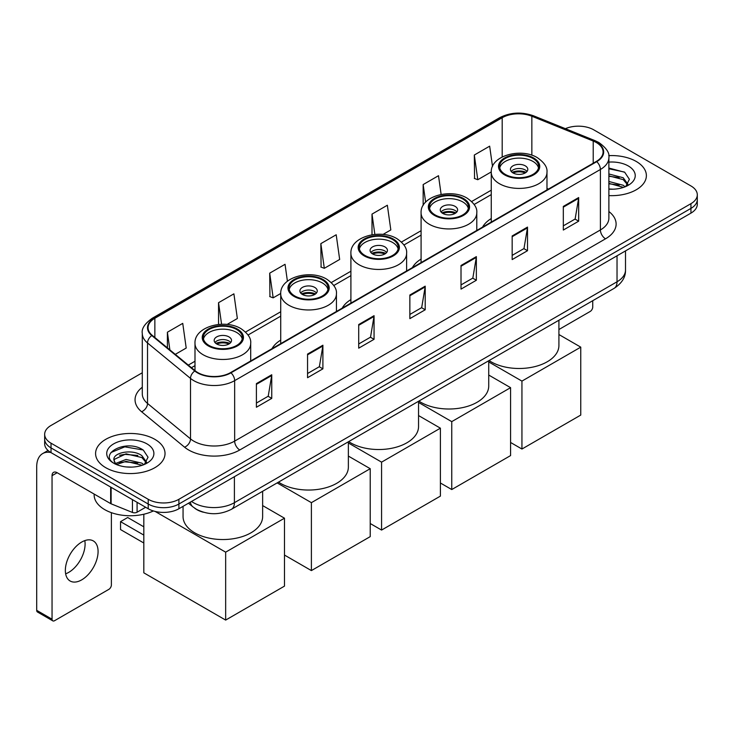 <?xml version="1.0" encoding="UTF-8"?>
<svg xmlns="http://www.w3.org/2000/svg" width="734" height="734" viewBox="0 0 734 734"><rect width="100%" height="100%" fill="white"/><g stroke="black" fill="none" stroke-linecap="round" stroke-linejoin="round"><path stroke-width="1.1" d="M280.727 340.108A38.342 22.139 0 0 0 272.002 348.678M350.907 299.591A38.342 22.139 0 0 0 342.191 308.152M421.087 259.074A38.342 22.139 0 0 0 412.37 267.635M491.266 218.548A38.342 22.139 0 0 0 482.55 227.118M203.336 512.213A21.699 12.533 180 0 1 194.574 508.111M142.286 372.771L51.022 425.463A21.699 12.533 0 0 0 44.664 434.326L44.664 443.776A21.699 12.533 0 0 0 51.022 452.63L148.213 508.745A21.699 12.533 0 0 0 178.903 508.745L690.942 213.126A21.699 12.533 0 0 0 697.3 204.263L697.3 199.538A21.699 12.533 0 0 1 690.942 208.392A21.699 12.533 0 0 0 697.3 199.538L697.3 194.813A21.699 12.533 0 0 0 690.942 185.95L593.751 129.835A21.699 12.533 0 0 0 565.391 128.679M44.664 434.326A21.699 12.533 0 0 0 51.022 443.18L148.213 499.294A21.699 12.533 0 0 0 178.903 499.294L178.903 504.019L690.942 208.392L178.903 504.019A21.699 12.533 0 0 1 148.213 504.019A21.699 12.533 0 0 0 178.903 504.019L178.903 508.745M51.022 443.18L51.022 447.905L148.213 504.019L51.022 447.905A21.699 12.533 0 0 1 44.664 439.051A21.699 12.533 0 0 0 51.022 447.905L51.022 452.63M636.213 161.443A34.727 20.047 0 0 0 608.734 155.636A34.727 20.047 0 0 1 636.213 161.443A34.727 20.047 0 0 1 646.379 175.619A34.727 20.047 0 0 0 636.213 161.443M154.865 439.345A34.727 20.047 0 0 0 117.018 434.996A34.727 20.047 0 0 0 95.585 453.52A34.727 20.047 0 0 0 105.76 467.696A34.727 20.047 0 0 0 143.598 472.035A34.727 20.047 0 0 0 165.031 453.52A34.727 20.047 0 0 0 154.865 439.345A34.727 20.047 0 0 0 117.018 434.996A34.727 20.047 0 0 0 95.585 453.52A34.727 20.047 0 0 0 105.76 467.696A34.727 20.047 0 0 0 143.598 472.035A34.727 20.047 0 0 0 165.031 453.52A34.727 20.047 0 0 0 154.865 439.345M596.311 142.534A23.149 13.368 180 0 1 603.091 151.984A23.149 13.368 180 0 1 596.311 161.434L230.568 372.597A23.149 13.368 180 0 1 195.235 370.817L152.259 335.374A23.149 13.368 180 0 1 148.075 327.713A23.149 13.368 180 0 1 154.856 318.262L502.194 117.724A23.149 13.368 180 0 1 531.847 116.229L593.219 141.038A23.149 13.368 180 0 1 596.311 142.534M596.724 142.304A23.727 13.698 0 0 0 593.549 140.763L532.178 115.954A23.727 13.698 0 0 0 501.79 117.486L154.443 318.024A23.727 13.698 0 0 0 151.791 335.566L194.767 371A23.727 13.698 0 0 0 230.981 372.835L596.724 161.673A23.727 13.698 0 0 0 596.724 142.304M256.405 383.616L256.405 407.242L271.745 398.378L271.745 374.753L256.405 383.616M256.405 403.049L268.222 396.222L271.681 375.542A5.789 3.34 -120 0 0 271.745 374.753M268.121 396.287L271.745 398.378M307.555 354.082L307.555 377.707L322.896 368.844L322.896 345.219L307.555 354.082M307.555 373.514L319.373 366.688L322.841 346.008A5.789 3.34 -120 0 0 322.896 345.219M319.272 366.752L322.896 368.844M358.706 324.547L358.706 348.173L374.056 339.319L374.056 315.684L358.706 324.547M358.706 343.98L370.523 337.163L373.991 316.473A5.789 3.34 -120 0 0 374.056 315.684M370.422 337.218L374.056 339.319M563.317 206.419L563.317 230.045L578.667 221.182L578.667 197.556L563.317 206.419M563.317 225.852L575.135 219.026L578.603 198.345A5.789 3.34 -120 0 0 578.667 197.556M575.034 219.09L578.667 221.182M512.167 235.953L512.167 259.579L527.507 250.716L527.507 227.09L512.167 235.953M512.167 255.386L523.984 248.56L527.452 227.879A5.789 3.34 -120 0 0 527.507 227.09M523.883 248.624L527.507 250.716M461.016 265.479L461.016 289.113L476.357 280.25L476.357 256.625L461.016 265.479M461.016 284.92L472.834 278.094L476.293 257.405A5.789 3.34 -120 0 0 476.357 256.625M472.724 278.149L476.357 280.25M409.856 295.013L409.856 318.639L425.206 309.785L425.206 286.159L409.856 295.013M409.856 314.455L421.683 307.629L425.142 286.939A5.789 3.34 -120 0 0 425.206 286.159M421.573 307.684L425.206 309.785M608.881 195.602A34.727 20.047 0 0 0 646.379 175.619A34.727 20.047 0 0 1 608.881 195.602M178.903 499.294L690.942 203.667A21.699 12.533 0 0 0 697.3 194.813M227.072 324.465L237.357 318.519L233.898 293.839L218.548 302.692L218.548 324.465M175.279 354.357L186.207 348.054L182.738 323.364L167.398 332.227L167.398 347.852M382.983 234.449L390.818 229.925L387.35 205.236L372.01 214.099L372.01 234.779M441.134 194.446L438.501 175.701L423.16 184.564L423.16 205.401M492.514 166.508L489.661 146.167L474.311 155.03L474.559 178.518M287.416 281.214L285.049 264.304L269.699 273.158L269.947 296.646M320.85 243.633L324.318 268.314L339.668 259.451L336.2 234.77L320.85 243.633L321.097 267.112M324.318 268.314L320.85 267.02M372.01 214.099L374.854 234.412M423.16 184.564L425.628 202.144M474.311 155.03L477.779 179.72L491.275 171.921M477.779 179.72L474.311 178.417M269.699 273.158L273.167 297.848L280.727 293.481M273.167 297.848L269.699 296.554M218.548 302.692L221.576 324.272M167.398 332.227L169.875 349.898M608.881 188.987L613.193 189.198M608.881 181.482L623.221 185.262L625.129 186.794M608.881 183.353L623.561 187.372M608.881 173.976L623.221 177.756L627.909 184.243M608.881 175.857L623.221 179.628L627.542 184.729M608.881 189.133A23.58 13.616 0 0 0 628.332 185.243A23.58 13.616 0 0 0 628.332 165.985A23.58 13.616 0 0 0 608.881 162.095M625.689 186.555L629.387 179.307L624.707 172.261L608.881 168.049M608.881 168.774L624.386 172.05M608.881 176.279L619.166 177.564M608.881 183.784L619.166 185.069M558.913 329.52L590.173 311.464A3.615 2.092 120 0 0 592.733 307.041L592.733 300.711M532.93 158.452A19.534 11.276 0 0 0 511.644 156.012A19.534 11.276 0 0 0 499.588 166.425A19.534 11.276 0 0 0 505.313 174.408A19.534 11.276 0 0 0 526.599 176.848A19.534 11.276 0 0 0 538.655 166.425A19.534 11.276 0 0 0 532.93 158.452M538.49 167.903A19.534 11.276 0 0 0 532.93 161.407A19.534 11.276 0 0 0 512.846 158.7A19.534 11.276 0 0 0 499.753 167.903M489.055 360.559A39.792 22.974 0 0 0 490.991 361.761A39.792 22.974 0 0 0 534.352 366.743A39.792 22.974 0 0 0 558.913 345.521L558.913 320.235M525.26 165.838A8.68 5.01 0 0 0 515.8 164.755A8.68 5.01 0 0 0 510.442 169.38A8.68 5.01 0 0 0 512.983 172.93A8.68 5.01 0 0 0 522.443 174.013A8.68 5.01 0 0 0 527.801 169.38A8.68 5.01 0 0 0 525.26 165.838M527.03 171.453A8.68 5.01 0 0 0 525.26 169.976A8.68 5.01 0 0 0 511.213 171.453M512.112 172.334A11.579 6.679 180 0 1 525.627 172.123L525.627 172.701M513.057 172.967A10.129 5.844 180 0 1 524.581 172.729L525.627 172.123M524.406 173.352L524.581 172.729M521.938 449.034L521.938 381.102L580.759 347.145L580.759 415.068L521.938 449.034L510.58 442.474M521.938 381.102L488.725 361.935M558.913 334.53L580.759 347.145M462.75 198.978A19.534 11.276 0 0 0 441.464 196.528A19.534 11.276 0 0 0 429.408 206.951A19.534 11.276 0 0 0 435.124 214.924A19.534 11.276 0 0 0 456.41 217.365A19.534 11.276 0 0 0 468.476 206.951A19.534 11.276 0 0 0 462.75 198.978M468.301 208.428A19.534 11.276 0 0 0 462.75 201.923A19.534 11.276 0 0 0 442.666 199.226A19.534 11.276 0 0 0 429.573 208.428M418.875 401.085A39.792 22.974 0 0 0 420.802 402.278A39.792 22.974 0 0 0 464.163 407.26A39.792 22.974 0 0 0 488.725 386.038L488.725 360.752M455.08 206.355A8.68 5.01 0 0 0 445.621 205.272A8.68 5.01 0 0 0 440.262 209.906A8.68 5.01 0 0 0 442.804 213.447A8.68 5.01 0 0 0 452.263 214.53A8.68 5.01 0 0 0 457.621 209.906A8.68 5.01 0 0 0 455.08 206.355M456.851 211.97A8.68 5.01 0 0 0 455.08 210.493A8.68 5.01 0 0 0 441.033 211.97M441.923 212.851A11.579 6.679 180 0 1 455.447 212.64L455.447 213.218M442.877 213.484A10.129 5.844 180 0 1 454.401 213.245L455.447 212.64M454.227 213.878L454.401 213.245M451.749 489.55L451.749 421.628L510.58 387.662L510.58 455.585L451.749 489.55L440.4 482.99M451.749 421.628L418.545 402.452M488.725 375.046L510.58 387.662M392.571 239.495A19.534 11.276 0 0 0 371.285 237.045A19.534 11.276 0 0 0 359.229 247.468A19.534 11.276 0 0 0 364.945 255.441A19.534 11.276 0 0 0 386.231 257.882A19.534 11.276 0 0 0 398.287 247.468A19.534 11.276 0 0 0 392.571 239.495M398.122 248.945A19.534 11.276 0 0 0 392.571 242.449A19.534 11.276 0 0 0 372.487 239.743A19.534 11.276 0 0 0 359.394 248.945M348.696 441.602A39.792 22.974 0 0 0 350.623 442.804A39.792 22.974 0 0 0 393.984 447.777A39.792 22.974 0 0 0 418.545 426.555L418.545 401.269M384.9 246.881A8.68 5.01 0 0 0 375.432 245.789A8.68 5.01 0 0 0 370.074 250.422A8.68 5.01 0 0 0 372.624 253.964A8.68 5.01 0 0 0 382.084 255.047A8.68 5.01 0 0 0 387.442 250.422A8.68 5.01 0 0 0 384.9 246.881M386.662 252.487A8.68 5.01 0 0 0 384.9 251.01A8.68 5.01 0 0 0 370.853 252.487M371.743 253.377A11.579 6.679 180 0 1 385.267 253.166L385.267 253.744M372.698 254.01A10.129 5.844 180 0 1 384.221 253.762L385.267 253.166M384.047 254.395L384.221 253.762M381.57 530.067L381.57 462.145L440.4 428.179L440.4 496.111L381.57 530.067L370.22 523.516M381.57 462.145L348.366 442.969M418.545 415.563L440.4 428.179M322.391 280.012A19.534 11.276 0 0 0 301.105 277.571A19.534 11.276 0 0 0 289.049 287.985A19.534 11.276 0 0 0 294.765 295.958A19.534 11.276 0 0 0 316.051 298.408A19.534 11.276 0 0 0 328.107 287.985A19.534 11.276 0 0 0 322.391 280.012M327.942 289.462A19.534 11.276 0 0 0 322.391 282.966A19.534 11.276 0 0 0 302.298 280.26A19.534 11.276 0 0 0 289.214 289.462M278.507 482.119A39.792 22.974 0 0 0 280.443 483.321A39.792 22.974 0 0 0 323.804 488.294A39.792 22.974 0 0 0 348.366 467.072L348.366 441.795M314.712 287.398A8.68 5.01 0 0 0 305.252 286.306A8.68 5.01 0 0 0 299.894 290.939A8.68 5.01 0 0 0 302.436 294.481A8.68 5.01 0 0 0 311.895 295.573A8.68 5.01 0 0 0 317.253 290.939A8.68 5.01 0 0 0 314.712 287.398M316.482 293.004A8.68 5.01 0 0 0 314.712 291.526A8.68 5.01 0 0 0 300.665 293.004M301.564 293.894A11.579 6.679 180 0 1 315.079 293.683L315.079 294.261M302.509 294.527A10.129 5.844 180 0 1 314.033 294.288L315.079 293.683M313.868 294.912L314.033 294.288M311.39 570.593L311.39 502.662L370.22 468.696L370.22 536.627L311.39 570.593L284.48 555.051M311.39 502.662L277.158 482.899M348.366 456.08L370.22 468.696M236.66 329.511A19.534 11.276 0 0 0 215.374 327.061A19.534 11.276 0 0 0 203.309 337.484A19.534 11.276 0 0 0 209.034 345.457A19.534 11.276 0 0 0 230.32 347.898A19.534 11.276 0 0 0 242.376 337.484A19.534 11.276 0 0 0 236.66 329.511M242.211 338.961A19.534 11.276 0 0 0 236.66 332.465A19.534 11.276 0 0 0 216.567 329.759A19.534 11.276 0 0 0 203.483 338.961M183.06 506.35L183.06 516.571A39.792 22.974 0 0 0 194.712 532.82A39.792 22.974 0 0 0 238.073 537.793A39.792 22.974 0 0 0 262.634 516.571L262.634 491.285M228.98 336.897A8.68 5.01 0 0 0 219.521 335.805A8.68 5.01 0 0 0 214.163 340.438A8.68 5.01 0 0 0 216.704 343.98A8.68 5.01 0 0 0 226.164 345.063A8.68 5.01 0 0 0 231.522 340.438A8.68 5.01 0 0 0 228.98 336.897M230.751 342.503A8.68 5.01 0 0 0 228.98 341.026A8.68 5.01 0 0 0 214.934 342.503M215.833 343.393A11.579 6.679 180 0 1 229.347 343.182L229.347 343.76M216.778 344.026A10.129 5.844 180 0 1 228.302 343.778L229.347 343.182M228.136 344.411L228.302 343.778M143.818 543.004L120.541 529.572L120.541 521.654L143.818 535.086M225.659 620.083L225.659 552.161L284.48 518.195L284.48 586.127L225.659 620.083L143.818 572.832L143.818 514.24M225.659 552.161L155.103 511.424M262.634 505.579L284.48 518.195M120.541 521.654L127.698 517.516L143.818 526.819M84.805 540.619A23.149 13.368 -60 0 1 68.73 572.364A23.149 13.368 -60 0 1 65.638 573.814M81.713 579.86A23.149 13.368 120 0 0 96.833 559.464A23.149 13.368 120 0 0 93.291 540.912A23.149 13.368 120 0 0 81.713 542.059A23.149 13.368 120 0 0 66.592 562.455A23.149 13.368 120 0 0 70.143 581.007A23.149 13.368 120 0 0 81.713 579.86M137.084 502.322L137.084 512.213L145.653 507.267M50.774 452.493A28.938 16.708 -120 0 0 42.691 453.566A28.938 16.708 -120 0 0 36.7 466.806L36.7 610.339L52.05 619.202L52.05 475.669A7.23 4.175 60 0 1 53.545 472.357A7.23 4.175 60 0 1 57.16 472.714L110.65 503.597L110.65 487.055M52.05 619.202A3.615 2.092 120 0 0 52.793 620.854L37.452 612A3.615 2.092 -60 0 1 36.7 610.339M52.793 620.854A3.615 2.092 120 0 0 54.6 620.68L108.825 589.374A3.615 2.092 120 0 0 111.385 584.943L111.385 512.662M137.084 512.213A3.615 2.092 180 0 1 132.45 512.451L111.128 503.827A3.615 2.092 180 0 1 110.65 503.597M94.135 494.065L94.135 494.863A36.168 20.882 0 0 0 104.733 509.635A36.168 20.882 0 0 0 153.378 510.947M126.386 466.943L131.845 467.108M115.55 463.484L126.074 459.466L141.873 463.163L143.781 464.695M116.522 464.494L126.074 461.347L142.213 465.273M115.715 464.209L114.027 460.255A16.35 9.441 0 0 0 116.66 464.622M146.561 462.145L141.873 455.658C132.056 448.336 111.862 452.86 114.027 460.255L113.963 459.53M114.064 460.484L114.513 459.264L126.074 453.841L141.873 457.539L146.194 462.631M144.341 464.466L148.039 457.209L143.359 450.162C126.817 438.271 97.411 453.942 114.394 463.558L115.229 464.072M146.983 443.887A23.58 13.616 0 0 0 113.632 443.887A23.58 13.616 0 0 0 113.632 463.145A23.58 13.616 0 0 0 146.983 463.145A23.58 13.616 0 0 0 146.983 443.887M110.944 452.529L124.789 446.85L143.038 449.951M119.596 455.291L124.789 454.346L137.818 455.465M119.596 462.796L124.789 461.851L137.818 462.971M191.537 501.45A28.938 16.708 0 0 0 193.482 502.689A28.938 16.708 0 0 0 234.403 502.689L617.028 281.783A28.938 16.708 0 0 0 625.506 269.974C625.717 277.149 621.891 283.296 614.028 288.407L231.412 509.313A14.469 8.349 60 0 0 234.403 502.689L234.403 476.705M617.028 255.799L617.028 281.783A14.469 8.349 60 0 1 614.028 288.407M190.363 502.129A14.469 9.68 129.5 0 0 192.886 506.836L188.491 503.212M690.942 213.126L690.942 203.667M148.213 508.745L148.213 499.294M608.881 211.52A36.168 20.882 180 0 1 605.522 238.816L239.779 449.979A7.23 4.175 60 0 1 234.66 441.116L600.403 229.953A28.938 16.708 0 0 0 608.881 218.145L608.881 157.654A28.938 16.708 180 0 1 600.403 169.471A7.23 4.175 -120 0 0 596.724 161.673M239.779 449.979A36.168 20.882 180 0 1 188.62 449.979A36.168 20.882 180 0 1 184.573 447.189L141.598 411.746A36.168 20.882 180 0 1 142.286 387.24M193.739 441.116A28.938 16.708 0 0 0 234.66 441.116L234.66 380.634A28.938 16.708 180 0 1 190.501 378.395L147.525 342.962A28.938 16.708 180 0 1 142.286 333.383L142.286 393.864A28.938 16.708 0 0 0 147.525 403.452L190.501 438.886A28.938 16.708 0 0 0 193.739 441.116M608.881 157.654C609.844 153.14 606.523 148.094 598.907 142.534L595.1 140.689A7.23 3.386 112 0 0 593.549 140.763M595.1 140.689L533.728 115.871C521.746 111.632 510.369 112.247 499.606 117.724A7.23 4.175 60 0 1 501.79 117.486M154.443 318.024A7.23 4.175 -120 0 0 152.259 318.253C144.754 323.657 141.423 328.694 142.286 333.383M151.791 335.566A7.23 4.835 129.5 0 0 147.525 342.962L147.525 403.452A7.23 4.835 -50.5 0 1 141.598 411.746M533.728 115.871A7.23 3.386 112 0 0 532.178 115.954M194.767 371A7.23 4.835 129.5 0 0 190.501 378.395L190.501 438.886A7.23 4.835 -50.5 0 1 184.573 447.189M230.981 372.835A7.23 4.175 60 0 1 234.66 380.634L600.403 169.471L600.403 229.953A7.23 4.175 60 0 0 605.522 238.816M154.856 318.262L154.856 337.521M593.219 141.038L593.219 163.223M531.847 116.229L531.847 155.204M548.426 189.088L546.977 188.5M502.194 117.724L502.194 156.966M491.266 190.189L471.641 201.52M421.087 230.705L401.461 242.046M350.907 271.222L331.273 282.562M280.727 311.748L245.541 332.052M194.996 361.238L188.308 365.101M409.856 295.765L425.142 286.939M461.016 266.231L476.293 257.405M512.167 236.697L527.452 227.879M563.317 207.162L578.603 198.345M358.706 325.3L373.991 316.473M307.555 354.834L322.841 346.008M256.405 384.359L271.681 375.542M504.542 174.848A20.616 11.9 0 0 0 533.701 174.848A20.616 11.9 0 0 0 533.701 158.012A20.616 11.9 0 0 0 504.542 158.012A20.616 11.9 0 0 0 504.542 174.848M546.977 189.922L546.977 172.334A27.855 16.084 180 0 1 529.783 187.188A27.855 16.084 180 0 1 499.432 183.702A27.855 16.084 180 0 1 491.266 172.334L491.266 222.081M434.363 215.365A20.616 11.9 0 0 0 463.521 215.365A20.616 11.9 0 0 0 463.521 198.529A20.616 11.9 0 0 0 434.363 198.529A20.616 11.9 0 0 0 434.363 215.365M476.788 230.439L476.788 212.851A27.855 16.084 180 0 1 459.594 227.714A27.855 16.084 180 0 1 429.243 224.228A27.855 16.084 180 0 1 421.087 212.851L421.087 262.598M364.183 255.882A20.616 11.9 0 0 0 393.341 255.882A20.616 11.9 0 0 0 393.341 239.055A20.616 11.9 0 0 0 364.183 239.055A20.616 11.9 0 0 0 364.183 255.882M406.608 270.965L406.608 253.377A27.855 16.084 180 0 1 389.415 268.231A27.855 16.084 180 0 1 359.064 264.745A27.855 16.084 180 0 1 350.907 253.377L350.907 303.124M293.995 296.398A20.616 11.9 0 0 0 323.153 296.398A20.616 11.9 0 0 0 323.153 279.571A20.616 11.9 0 0 0 293.995 279.571A20.616 11.9 0 0 0 293.995 296.398M336.429 311.482L336.429 293.894A27.855 16.084 180 0 1 319.235 308.748A27.855 16.084 180 0 1 288.884 305.261A27.855 16.084 180 0 1 280.727 293.894L280.727 343.64M208.263 345.897A20.616 11.9 0 0 0 237.421 345.897A20.616 11.9 0 0 0 237.421 329.071A20.616 11.9 0 0 0 208.263 329.071A20.616 11.9 0 0 0 208.263 345.897M250.698 360.981L250.698 343.393A27.855 16.084 180 0 1 233.504 358.247A27.855 16.084 180 0 1 203.153 354.761A27.855 16.084 180 0 1 194.996 343.393L194.996 370.615M52.05 475.669L57.16 472.714M111.128 487.339L111.128 503.827M132.45 512.451L132.45 499.643M231.412 509.313C219.769 515.167 208.126 515.167 196.483 509.313L192.886 506.836M625.506 269.974L625.506 250.9M499.606 117.724L152.259 318.253M491.266 194.593L474.146 204.483M421.087 235.109L403.957 245M350.907 275.626L333.777 285.517M280.727 316.152L248.046 335.016M194.996 365.642L191.455 367.688M546.977 172.334C547.582 167.435 544.362 162.535 537.316 157.654C520.901 147.497 490.303 155.645 491.266 172.334M476.788 212.851C477.403 207.951 474.182 203.061 467.136 198.171C450.713 188.014 420.123 196.162 421.087 212.851M406.608 253.377C407.223 248.468 404.003 243.578 396.956 238.688C380.533 228.531 349.944 236.678 350.907 253.377M336.429 293.894C337.044 288.994 333.823 284.095 326.777 279.214C310.354 269.048 279.764 277.204 280.727 293.894M250.698 343.393C251.303 338.484 248.092 333.594 241.036 328.704C224.622 318.547 194.024 326.694 194.996 343.393M42.691 453.566L48.031 450.474"/></g></svg>
